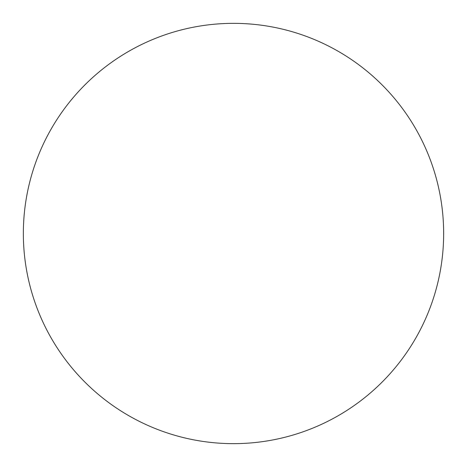 <?xml version="1.0" encoding="UTF-8"?>
<svg xmlns="http://www.w3.org/2000/svg" width="467" height="467" viewBox="0 0 467 467"><rect width="100%" height="100%" fill="white"/><g stroke="black" fill="none" stroke-linecap="round" stroke-linejoin="round"><path stroke-width="0.7" d="M233.5 443.65A210.15 210.15 0 0 0 443.65 233.5A210.15 210.15 0 0 0 233.5 23.35A210.15 210.15 0 0 0 23.35 233.5A210.15 210.15 0 0 0 233.5 443.65"/></g></svg>
